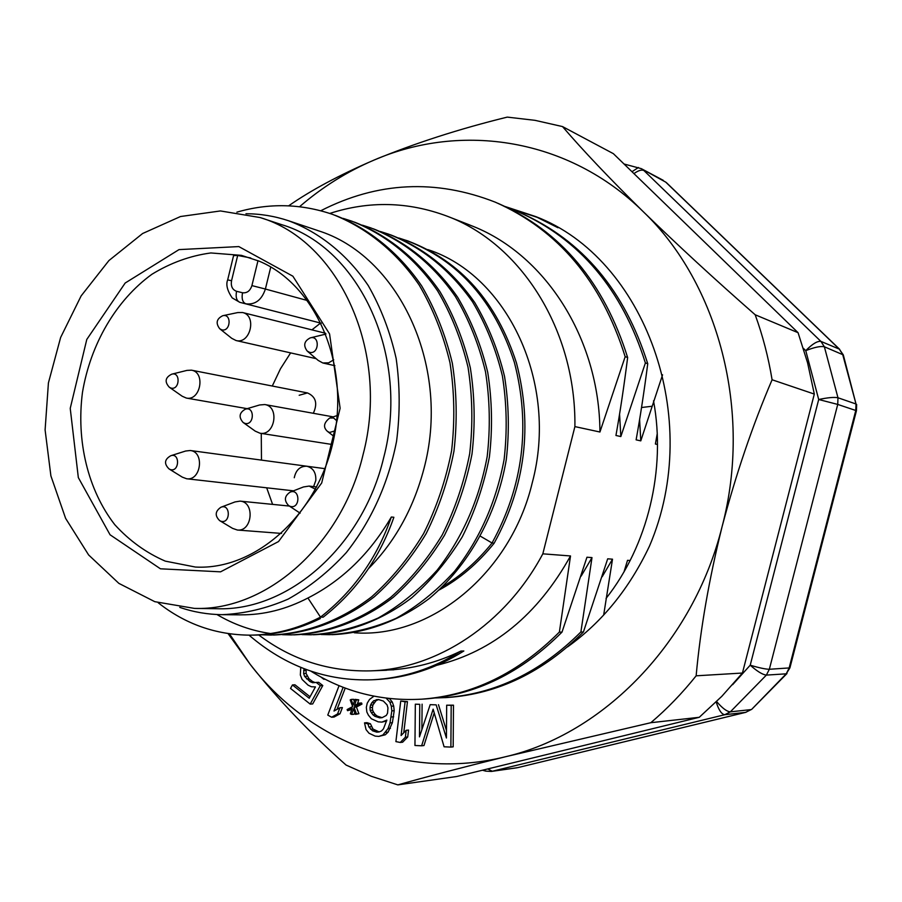 <?xml version="1.0" encoding="UTF-8"?>
<svg xmlns="http://www.w3.org/2000/svg" width="902" height="902" viewBox="0 0 902 902"><rect width="100%" height="100%" fill="white"/><g stroke="black" fill="none" stroke-linecap="round" stroke-linejoin="round"><path stroke-width="1.35" d="M241.42 255.356L259.201 261.174C315.441 284.581 349.908 363.202 333.729 438.879C318.056 514.681 255.525 570.47 195.384 567.042L165.269 561.123C146.259 552.892 129.437 540.749 114.802 524.716C87.866 489.966 76.151 440.954 82.465 392.415C90.55 344.113 116.031 300.298 151.931 274.264C170.602 262.832 190.243 255.728 210.843 252.955L241.42 255.356M250.745 257.972L237.688 255.458L231.543 280.736C230.675 286.193 232.333 289.711 236.549 291.301L242.525 292.755C247.024 293.274 250.158 290.895 251.906 285.607L257.995 260.667M233.686 255.582L237.688 255.458M272.607 504.387L266.688 487.813M261.479 460.121L261.264 433.422M272.28 386.033L280.466 368.783L290.636 352.885M311.912 329.861L320.526 323.108M299.182 395.268L307.469 392.934C315.892 396.666 317.842 403.453 313.31 413.285M294.266 477.756C295.912 469.987 300.073 466.142 306.759 466.221C313.118 467.845 316.14 472.569 315.813 480.405L313.603 486.606M260.08 217.54L281.593 224.643C359.594 247.498 410.466 356.718 383.621 457.889C362.649 546.815 288.031 611.376 217.066 608.726L194.415 608.399L154.783 601.679L118.861 583.368L88.621 554.944L65.609 518.368L50.895 475.884L45.1 429.916L48.415 382.933L60.637 337.461L81.135 295.901L108.928 260.554L142.629 233.505L180.501 216.525L220.438 210.944L260.08 217.54C338.893 240.608 390.307 351.712 363.032 454.766C341.7 545.349 266.113 611.105 194.415 608.399M238.816 246.584L292.891 276.204L329.568 333.92L340.122 408.245L321.698 482.976L278.515 541.561L220.562 571.834L160.443 568.801L110.055 534.773L78.327 477.586L70.232 408.369L86.784 339.456L125.175 283.025L179.024 249.606L238.816 246.584M439.206 589.942C459.355 579.14 477.677 563.558 494.195 543.184L492.064 543.015C477.181 561.439 460.73 575.961 442.724 586.604M398.752 237.981L406.419 240.484C458.509 260.498 494.499 301.133 514.377 362.39C530.737 425.643 523.295 485.84 492.041 542.993L480.608 536.318M494.172 543.173C525.381 486.144 532.811 426.071 516.463 362.954C496.619 301.82 460.674 261.253 408.662 241.274M331.868 634.681C365.626 633.328 399.394 621.061 429.408 598.387C468.375 565.892 496.574 515.651 506.259 459.862C509.495 431.731 508.92 403.904 504.534 376.393C498.017 349.638 488.072 325.013 474.723 302.52C452.116 270.51 424.165 247.982 390.87 234.948L389.788 234.576M313.377 634.771C347.428 633.317 381.501 620.802 411.786 597.733C431.133 580.584 447.978 560.255 462.32 536.758C474.847 511.772 483.867 485.197 489.391 457.021C492.684 428.45 492.12 400.206 487.711 372.278C481.149 345.128 471.137 320.142 457.686 297.322C435.474 265.132 406.171 241.68 373.169 228.736M362.435 225.196L370.778 227.89C403.837 240.857 433.174 264.354 455.431 296.6C468.905 319.466 478.917 344.508 485.49 371.725C489.899 399.71 490.462 428.01 487.17 456.637C479.12 499.832 462.444 537.682 437.154 570.177C419.329 589.852 399.687 605.783 378.22 617.983C356.11 627.792 333.672 633.384 310.886 634.794L301.956 634.58M380.351 231.498L388.57 234.137C421.899 247.182 449.895 269.754 472.535 301.832C485.907 324.359 495.852 349.04 502.38 375.852C506.777 403.419 507.352 431.303 504.105 459.501C496.156 502.053 479.65 539.306 454.585 571.282C436.94 590.641 417.468 606.302 396.192 618.287C374.285 627.905 352.039 633.373 329.455 634.692L321.157 634.489M241.082 614.826C263.779 614.984 286.058 609.38 307.92 598.015L320.503 617.137L323.164 617.16C356.019 591.453 379.595 558.158 393.881 517.263L391.333 517.015C377.025 558 353.415 591.374 320.503 617.137C297.457 628.931 274.005 634.94 250.125 635.155C215.894 634.918 185.26 624.128 158.211 602.773M293.736 634.884C328.159 633.452 362.638 620.768 393.295 597.293C412.902 579.862 429.972 559.184 444.506 535.258C457.213 509.833 466.379 482.773 471.994 454.089C475.331 425.011 474.779 396.26 470.337 367.847C463.684 340.223 453.559 314.821 439.939 291.628C417.457 258.919 387.781 235.151 354.385 222.084M273.509 635.042C308.304 633.61 343.166 620.723 374.217 596.853C394.073 579.118 411.368 558.067 426.094 533.713C438.981 507.837 448.271 480.292 453.977 451.09C457.37 421.493 456.829 392.235 452.353 363.326C445.633 335.228 435.384 309.386 421.617 285.821C398.864 252.594 368.85 228.488 335.07 215.274M252.876 635.132C275.741 634.929 298.235 629.404 320.379 618.535M236.876 212.162C268.988 202.871 300.862 203.615 332.534 214.372C366.347 227.608 396.418 251.759 419.193 285.055C432.983 308.676 443.243 334.563 449.974 362.728C454.461 391.705 454.991 421.02 451.598 450.696C445.881 479.954 436.568 507.567 423.658 533.499C408.899 557.91 391.581 579.005 371.703 596.774C340.606 620.711 305.688 633.621 270.848 635.053L261.433 634.805M343.2 218.408L351.927 221.215C385.368 234.306 415.078 258.119 437.605 290.884C451.237 314.122 461.384 339.592 468.037 367.272C472.479 395.752 473.031 424.56 469.683 453.706C464.056 482.457 454.879 509.574 442.16 535.055C427.593 559.026 410.5 579.76 390.87 597.225C360.157 620.745 325.633 633.463 291.166 634.907L282.416 634.692M270.566 633.542C251.466 630.757 233.595 624.409 216.942 614.521M307.92 598.015C342.095 580.629 369.899 553.625 391.333 517.015M368.411 568.711C395.798 540.997 414.649 506.36 424.943 464.801C449.985 363.799 397.726 254.905 317.504 230.495M245.975 213.74C260.396 213.774 274.546 216.097 288.414 220.708C319.624 232.355 347.315 254.612 368.264 285.596C380.87 307.661 390.171 331.947 396.147 358.444C400.026 385.718 400.161 413.375 396.553 441.416C388.153 483.743 371.398 520.804 346.289 552.61C328.655 571.834 309.273 587.326 288.155 599.097C266.451 608.5 244.476 613.698 222.23 614.668C207.595 614.499 193.445 612.063 179.78 607.373M354.283 632.764C429.848 638.717 510.498 574.055 532.225 482.908C558.992 383.451 507.51 275.166 427.796 249.583M630.115 560.537L627.521 560.334L624.083 571.62M602.175 576.75L612.503 559.184L603.675 615.04M612.503 559.184L607.7 558.812L583.402 632.009L580.888 632.02L591.994 557.605L586.965 557.222L562.002 632.11C521.119 673.016 475.286 695.307 424.504 699.005L421.584 699.174M583.38 632.009C543.207 672.001 498.096 693.807 448.046 697.449L444.585 697.641M580.854 631.998C540.602 672.114 495.412 693.976 445.272 697.596L435.463 697.968M581.125 576.141L591.994 557.605M437.143 665.214C493.247 651.3 537.705 614.882 570.515 555.959L559.375 632.122L562.002 632.11M559.341 632.099C518.391 673.117 472.479 695.476 421.606 699.174C381.377 701.373 344.508 692.059 310.998 671.235M393.926 669.803L390.171 669.904M373.586 679.713L375.243 679.634C406.543 678.056 436.083 668.506 463.842 650.985M386.586 670.085C411.932 669.115 436.715 662.767 460.933 651.052L463.842 650.996M460.933 651.052C433.118 668.619 403.521 678.191 372.165 679.781C326.569 681.348 285.528 666.477 249.031 635.155M570.515 555.959L542.824 553.828C505.334 624.387 436.974 668.901 370.654 670.862C329.016 671.866 291.718 659.903 258.75 634.963M329.794 213.436C369.031 200.718 408.121 201.62 447.054 216.153C520.792 243.517 576.141 330.019 574.901 426.601L542.824 553.828M662.575 374.804L640.781 440.864L636.113 439.849C640.319 416.589 644.197 391.197 647.749 363.664L645.392 362.942L620.835 436.545L615.942 435.486C620.193 411.673 624.094 385.673 627.645 357.463L625.165 356.696L599.931 432.024C599.537 337.698 544.109 252.763 469.908 225.117M599.931 432.013L574.901 426.601M625.165 356.696C601.6 281.514 558.327 230.01 495.345 202.195C435.79 178.9 377.611 181.742 320.785 210.741M627.612 357.451C604.103 282.484 560.92 231.126 498.062 203.356M620.835 436.545L619.561 414.187M645.381 362.931C622.211 289.463 579.67 239.03 517.725 211.643L507.24 207.528M647.715 363.653C624.703 290.692 582.466 240.484 520.984 213.052M640.781 440.864L639.608 419.588M657.479 444.472L655.393 444.021L657.22 433.806M746.055 712.253L518.244 767.512M716.616 701.542C722.288 708.16 726.865 711.599 730.327 711.858L724.791 714.711C721.623 714.35 718.747 710.099 716.177 701.97M750.205 665.191C757.206 671.381 762.596 674.685 766.373 675.102L730.327 711.858L750.971 709.603L745.559 712.388L751.727 709.322L786.217 673.828L766.373 675.102L769.338 669.273L789.915 667.886L786.217 673.828L789.103 668.145L855.772 410.478L837.732 404.423L818.7 399.507C827.844 397.579 834.271 396.993 837.981 397.771L837.732 404.423L769.338 669.273C765.392 669.183 759.01 667.83 750.216 665.191L818.7 399.496L805.757 350.641C812.352 343.955 817.404 340.866 820.91 341.396L643.859 170.501C641.536 169.497 638.233 170.534 633.948 173.612M843.302 354.892L824.36 346.774L820.91 341.396L839.277 349.097L843.302 354.892L856.009 403.995L842.648 354.339L839.277 349.097L665.766 182.159L641.311 168.651L624.037 164.006M333.729 359.808L328.655 362.818L322.815 362.976L318.158 360.394L307.582 351.374M310.762 337.765L325.949 334.067M300.749 667.39L300.343 675.012L302.08 679.409L308.067 685.148L311.359 686.738L315.441 686.918L309.228 698.249L292.451 684.934L290.534 688.452L310.198 704.101L320.3 685.667L316.219 682.442L312.712 682.735L310.006 681.608L312.487 681.495L315.023 682.543M304.03 668.709L303.624 673.546L304.583 676.331L310.006 681.608M323.886 678.608L323.818 679.274L321.033 677.098M306.511 678.868L309.014 678.755L306.116 673.456L306.116 670.423L303.624 670.513M312.487 681.495L309.014 678.755M304.583 676.331L307.086 676.229M303.624 673.546L306.116 673.456M306.308 669.577L306.116 670.423M323.818 679.274L325.058 679.217M292.451 684.934L294.965 684.81L310.04 696.761M310.198 704.101L312.69 703.932L322.781 685.543L318.699 682.329L316.219 682.442M320.3 685.667L322.781 685.543M343.132 687.313L333.999 711.035L339.941 707.754L337.551 713.967L331.609 717.237L327.764 715.072L339.073 685.689M331.609 717.237L334.067 717.045L340.009 713.786L342.399 707.585L339.941 707.754M337.551 713.967L340.009 713.786M337.032 709.355L345.218 688.102M353.483 708.814L351.69 714.44L350.359 713.82L352.152 708.205L347.541 710.663L347.123 709.558L352.659 706.593L350.19 699.941L351.115 699.445L353.167 704.992L354.971 699.366L358.737 699.828L356.301 699.986L354.509 705.612L359.131 703.132L359.548 704.248L353.99 707.213L356.47 713.888L355.546 714.384L353.483 708.814M356.301 699.986L354.971 699.366M354.125 714.249L351.69 714.44M354.125 714.237L354.757 712.264M355.546 714.384L358.895 713.707L356.425 707.044L361.973 704.079L361.567 702.974L359.131 703.132M356.47 713.888L358.895 713.707M353.99 707.213L356.425 707.044M359.548 704.248L361.973 704.079M357.372 704.067L358.737 699.828M351.115 699.445L353.55 699.287L354.328 701.373M347.541 710.663L351.712 709.558M370.012 707.619L370.17 710.359L372.582 710.178L372.425 707.45L370.012 707.619L370.542 705.116L372.954 704.947L376.123 700.583L378.569 699.569L373.721 700.741L376.123 700.583M370.17 710.359L371.207 712.467L373.62 712.287L372.582 710.178M371.207 712.467L372.954 714.812L375.356 714.621L373.62 712.287M372.954 714.812L374.871 716.312L377.284 716.12L375.356 714.621M374.871 716.312L379.787 717.868L382.11 717.676M382.155 717.665L377.284 716.12M379.787 717.868L382.076 717.688L386.327 715.433L387.567 713.132L387.95 707.867L387.071 704.902L383.384 701.068L378.468 699.535L376.179 699.715M373.721 700.741L371.782 702.816L374.195 702.658M371.782 702.816L370.542 705.116M372.954 704.947L372.425 707.45M386.124 698.114L389.912 702.196L391.31 706.221L391.829 710.877L390.014 722.897L388.04 728.568L382.888 735.006L378.829 736.404L375.131 736.111L369.008 733.236L366.054 729.605L364.521 722.863L368.005 723.968L368.862 726.933L372.526 730.789L376.732 732.131L379.02 731.973L381.49 730.97L383.44 728.895L386.834 720.089L381.884 722.119L378.186 721.837L371.353 718.77L368.399 715.162L366.843 711.982L366.336 707.36L367.238 703.188L369.527 699.433L373.958 696.164M381.884 722.119L386.654 720.946M376.732 732.131L379.133 731.917L373.011 729.053L370.418 723.765L368.005 723.968M372.526 730.789L374.939 730.564M370.609 729.278L373.011 729.053M368.862 726.933L371.274 726.719M364.521 722.863L366.934 722.66L370.418 723.765M378.829 736.404L385.278 734.78L388.119 732.097L392.393 722.682L394.208 710.697L393.689 706.052L392.291 702.038L389.371 698.486M382.888 735.006L385.278 734.78M385.729 732.323L388.119 732.097M388.04 728.568L390.431 728.342M390.014 722.897L392.393 722.682M391.276 717L393.655 716.808M391.829 710.877L394.208 710.697M391.31 706.221L393.689 706.052M389.912 702.196L392.291 702.038M386.924 698.576L388.954 698.441M400.262 742.459L395.899 741.613L400.736 701.012L405.099 701.801L401.086 735.536L406.182 730.293L405.359 737.227L400.262 742.459L402.63 742.211L407.715 736.99L408.538 730.079L406.182 730.293M405.359 737.227L407.715 736.99M405.099 701.801L407.456 701.632L400.736 701.012M403.758 732.796L407.456 701.632M415.326 704.18L419.768 704.327L419.475 736.878L430.186 704.665L436.162 704.857L446.422 738.005L446.67 705.195L451.192 705.341L450.887 747.093L444.088 746.788L433.129 709.175L421.629 745.796L414.954 745.492L415.326 704.18L419.768 704.327M421.629 745.796L423.974 745.537L434.223 712.907M450.887 747.093L453.176 746.833L453.48 705.172L446.67 705.195M451.192 705.341L453.48 705.172M436.162 704.857L430.186 704.665M446.479 730.519L438.473 704.688M421.888 729.639L422.102 704.158M653.533 400.826C666.262 469.66 647.704 545.721 606.043 598.432M504.387 206.524L537.231 217.359L557.977 227.732M505.143 206.524L535.901 216.638C644.276 257.995 704.248 417.919 649.519 546.014C629.427 588.566 602.085 622.2 567.505 646.926M299.554 206.716C322.228 187.12 347.056 171.572 374.059 160.071C461.52 122.21 568.643 138.096 643.182 211.62C718.454 283.408 752.629 411.447 722.062 526.768C693.277 642.652 603.359 734.014 505.537 756.733C407.467 781.222 308.529 740.767 250.091 664.222L228.082 633.599M288.64 205.836C310.964 190.254 339.434 174.999 374.059 160.071C414.762 143.26 459.163 128.941 507.251 117.113L535.021 120.338L562.498 126.573C582.884 150.341 609.775 178.686 643.182 211.62C677.582 245.107 714.914 279.485 755.177 314.764C762.754 335.612 768.391 357.282 772.089 379.765C752.595 425.304 735.919 474.305 722.062 526.768C709.028 579.309 700.392 628.987 696.141 675.812C682.284 693.164 667.187 708.803 650.838 722.705L505.537 756.733C461.621 767.602 425.721 776.994 397.838 784.887L371.387 776.318L346.064 765.054C309.645 732.706 277.658 699.095 250.091 664.222L229.446 633.802M650.838 722.705L699.275 717.293L456.75 776.498L397.838 784.887M699.275 717.293L721.758 696.389L742.436 673.039L696.141 675.812M772.089 379.765L814.314 394.073L742.436 673.039M814.314 394.073L807.583 362.818L798.067 332.691L755.177 314.764M798.067 332.691L613.371 153.667L562.498 126.573M245.772 409.068L259.618 404.975L264.771 404.547C279.891 406.52 274.885 436.286 259.956 433.208L255.221 431.133L243.472 422.722M221.351 507.082L235.016 501.929L240.033 501.129C255.176 501.895 252.402 531.909 237.35 530.026L232.558 528.358L220.065 520.871M290.591 491.962L303.455 486.967L309.115 486.077L315.52 489.222M172.135 374.082L186.962 370.395L191.45 370.17C205.825 372.255 200.492 401.255 186.331 398.064L182.204 396.237L169.677 387.488M171.177 455.6L185.643 451.023L190.221 450.504C204.799 451.744 201.078 481.116 186.635 478.759L182.328 477.147L169.441 469.175M223.189 315.621L237.756 312.566L242.57 312.532C257.16 315.441 250.373 344.519 236.042 340.528L231.746 338.329L220.065 329.027M236.549 291.301C235.478 297.209 236.606 300.896 239.909 302.35L321.213 323.22M242.525 292.755C241.465 298.675 242.57 302.362 245.863 303.816C255.21 304.944 261.727 300.016 265.391 289.035L307.661 300.591M251.906 285.607L265.391 289.035L270.769 266.992M231.543 280.736L227.665 279.879C225.759 284.604 227.27 290.602 232.186 297.885L239.774 302.317M651.695 406.295L641.548 407.512M487.7 768.944L492.3 771.244L724.791 714.711L745.559 712.388L517.725 767.636L491.263 771.447L516.711 767.827M803.411 348.364L805.757 350.641C814.45 347.236 820.651 345.94 824.36 346.774L837.981 397.771L856.009 403.995L855.772 410.478L856.438 410.76L856.652 404.479M631.975 171.707L638.436 167.501M663.274 180.344L641.311 168.651M750.216 665.191L732.627 684.686M482.469 770.218L485.716 771.12L483.923 769.857M309.521 352.321L307.176 351.025C303.106 345.443 304.132 341.057 310.243 337.889C320.154 334.879 319.161 354.858 309.521 352.321M244.859 423.354L243.078 422.44C238.5 417.107 239.244 412.699 245.299 409.215C255.007 405.855 254.387 426.06 244.859 423.354M220.934 521.243L219.66 520.634C214.71 515.707 215.116 511.254 220.911 507.251C230.709 503.169 230.765 524.254 220.934 521.243M290.252 506.394L288.617 505.571C283.916 500.554 284.401 496.089 290.072 492.165C300.298 487.768 300.58 509.416 290.252 506.394M170.94 388.063L169.328 387.251C164.401 381.828 165.201 377.464 171.73 374.183C180.851 371.444 179.769 390.589 170.94 388.063M170.399 469.581L169.08 468.95C163.86 463.786 164.423 459.389 170.771 455.735C180.107 452.364 179.588 472.366 170.399 469.581M221.734 329.816L219.716 328.745C215.51 323.153 216.525 318.801 222.749 315.711C231.994 313.253 230.641 332.207 221.734 329.816M335.24 430.818L329.512 432.475L327.381 431.325C322.95 427.255 323.717 422.824 329.67 418.032L333.593 417.998L336.66 420.67M227.676 279.868L233.629 255.39M408.685 241.229L406.441 240.439M317.538 230.461L288.414 220.708M241.093 614.86L222.23 614.668M448.023 697.46L445.25 697.641M375.243 679.634L373.372 679.725M386.631 670.254L370.654 670.862M469.942 225.072L447.054 216.153M517.748 211.632L520.364 212.725M751.727 709.322L787.006 673.512M666.296 182.531L839.706 349.367M856.438 410.76L789.915 667.886M485.716 771.12L491.263 771.447M323.142 363.055L334.901 365.693M259.956 433.208L332.455 444.539M264.771 404.547L333.199 416.871M237.35 530.026L281.571 533.432M240.033 501.129L289.362 506.056M289.068 505.875L300.129 513.159M309.115 486.077L316.703 486.979M186.331 398.064L247.159 408.662M191.45 370.17L307.469 392.934M186.635 478.759L293.488 490.835M190.221 450.504L324.923 468.668M236.042 340.528L316.14 358.669M242.57 312.532L325.645 333.3M327.832 431.675L334.191 436.602M330.222 417.851L337.168 415.563"/></g></svg>
